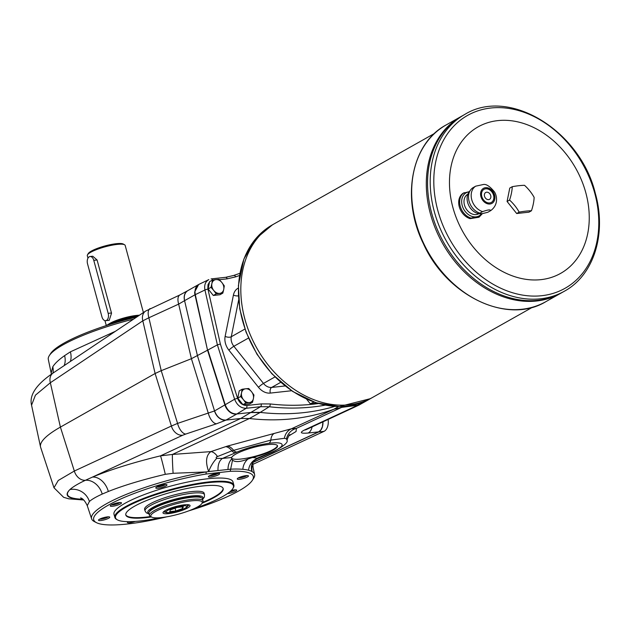 <?xml version="1.0" encoding="UTF-8"?>
<svg xmlns="http://www.w3.org/2000/svg" width="631" height="631" viewBox="0 0 631 631"><rect width="100%" height="100%" fill="white"/><g stroke="black" fill="none" stroke-linecap="round" stroke-linejoin="round"><path stroke-width="0.95" d="M182.209 506.89L182.651 508.539L183.321 506.764L177.177 507.442L170.37 509.887L169.707 511.654L175.844 510.984L182.651 508.539M175.087 508.192L175.844 510.984M105.645 325.793A26.344 5.253 -15.2 0 1 138.694 315.705M107.98 325.036A26.904 5.363 -15.2 0 1 137.889 316.241M464.179 192.668A14.347 11.05 60.6 0 0 460.236 206.203A14.347 11.05 60.6 0 0 471.089 218.105L470.119 218.649A14.347 11.05 60.6 0 1 459.265 206.747A14.347 11.05 60.6 0 1 463.209 193.212L469.33 191.643M471.089 218.105C475.135 217.009 477.762 216.717 478.984 217.238L482.344 213.696M479.923 213.128L482.605 211.614C488.142 209.689 490.776 209.397 490.5 210.746L487.818 212.261L481.887 213.751L479.923 213.128A14.347 11.05 60.6 0 1 469.07 201.218A14.347 11.05 60.6 0 1 470.631 189.899A14.347 11.05 60.6 0 1 473.005 187.683L475.695 186.169L483.551 184.457C486.446 184.031 490.082 186.524 494.467 191.927C496.692 195.216 499.011 204.602 490.642 210.659L490.5 210.746M470.119 218.649L478.984 217.238M480.917 196.588A8.629 6.649 60.6 0 0 493.079 202.527A8.629 6.649 60.6 0 0 489.238 188.393A8.629 6.649 60.6 0 0 480.917 196.588M470.631 189.899L469.07 191.998A13.227 10.183 60.6 0 0 467.626 202.433A13.227 10.183 60.6 0 0 481.366 213.806A13.227 10.183 60.6 0 0 481.634 213.775M481.808 196.493A7.509 5.782 60.6 0 0 491.431 202.377A7.509 5.782 60.6 0 0 492.779 192.999A7.509 5.782 60.6 0 0 484.056 189.292A7.509 5.782 60.6 0 0 481.808 196.493M151.259 509.32A26.62 5.308 -15.2 0 1 151.842 508.862L151.259 509.32A26.62 5.308 164.8 0 0 149.926 510.763L149.137 512.064A27.748 5.529 -15.2 0 1 153.712 508.444A27.748 5.529 -15.2 0 1 180.363 499.168A27.748 5.529 -15.2 0 1 201.565 497.827A27.748 5.529 -15.2 0 1 202.425 498.758L203.001 500.88A27.748 5.529 164.8 0 0 174.771 502.812A27.748 5.529 164.8 0 0 149.452 515.424A27.748 5.529 164.8 0 0 150.304 516.363L151.645 517.089A26.62 5.308 164.8 0 0 171.987 515.795A26.62 5.308 164.8 0 0 197.566 506.89A26.62 5.308 164.8 0 0 201.952 503.42A26.62 5.308 164.8 0 0 175.118 504.09A26.62 5.308 164.8 0 0 151.645 517.089M157.576 505.628A26.62 5.308 -15.2 0 1 158.728 505.108L157.576 505.628A26.62 5.308 164.8 0 0 151.842 508.862M318.521 403.524A277.435 213.649 -119.4 0 1 270.218 403.95L261.155 403.911L246.816 405.488C242.572 405.488 239.48 403.075 237.556 398.232L220.361 343.998L217.38 344.865L207.859 350.031L225.259 404.921C227.665 410.97 231.522 413.991 236.83 413.991L251.556 412.366L260.264 412.406A280.251 215.81 -119.4 0 0 334.777 406.403M237.556 398.232L234.614 399.218C237.043 405.252 240.9 408.273 246.193 408.281L236.522 414.165C232.334 414.346 228.872 412.232 226.127 407.807L207.544 350.213L195.287 294.614C194.427 289.913 195.586 286.521 198.781 284.439L208.837 279.604C205.375 281.584 204.073 285.046 204.941 289.992L194.979 294.787L207.544 350.213L224.951 405.102A11.208 8.629 60.6 0 0 226.127 407.807M370.649 398.516L369.837 398.973M239.875 273.326L233.675 275.455A2.24 1.42 69.9 0 1 235.686 276.859L227.176 278.839A2.24 1.357 83.7 0 0 225.685 277.309L233.675 275.455A2.24 1.42 69.9 0 0 233.58 275.495L225.401 277.395A2.24 1.357 83.7 0 1 225.685 277.309L211.346 278.894A2.24 1.357 83.7 0 0 211.062 278.973L211.346 278.894A2.24 1.357 83.7 0 1 212.702 280.022M270.218 403.95A2.24 1.246 96.6 0 1 269.248 406.75L260.532 406.703L246.193 408.281A2.24 1.357 83.7 0 0 246.816 405.488M370.089 398.847L358.968 405.094L342.081 407.318L333.902 409.219A280.251 215.81 60.6 0 1 249.426 418.519L240.719 418.479L260.532 406.703A2.24 1.357 83.7 0 0 261.155 403.911M194.663 291.987L194.979 294.787A11.208 8.629 -119.4 0 1 194.663 291.987L198.631 284.526M166.726 516.836A82.693 16.485 -15.2 0 1 96.472 522.665L94.398 521.608A84.459 16.84 164.8 0 1 91.605 518.808A84.459 16.84 164.8 0 1 206.242 471.949L173.107 473.289L165.306 474.315A16.816 0.402 76.5 0 0 160.511 455.85L240.719 418.479L226.001 420.096C220.7 420.096 216.89 417.044 214.579 410.939L177.571 423.401L161.228 370.665L191.414 358.7L178.66 304.11L184.583 300.664A11.208 8.487 -123.7 0 1 187.368 290.915L187.368 290.915A11.208 8.487 -123.7 0 1 187.454 290.859M210.991 287.318L211.882 283.595A7.288 5.608 -119.4 0 1 215.936 279.604L219.091 279.336L221.86 282.499L224.289 285.859L223.737 289.392L222.838 293.115L219.951 294.74L213.302 295.474L216.188 293.849L213.751 290.489L210.991 287.318L208.104 288.951L213.302 295.474M316.951 403.051L310.286 403.793L313.922 402.057M306.563 399.123L310.286 403.793M240.656 396.505L241.547 392.782A7.288 5.608 -119.4 0 1 245.601 388.791L248.756 388.515L251.524 391.685L253.954 395.045L253.402 398.579L252.503 402.302L249.616 403.927L242.967 404.66L245.853 403.035L243.416 399.675L240.656 396.505L237.769 398.137L242.967 404.66M252.503 402.302L245.853 403.035M242.107 389.248L245.601 388.791A7.288 5.608 -119.4 0 1 251.524 391.685A7.288 5.608 -119.4 0 1 253.402 398.579A7.288 5.608 -119.4 0 1 249.348 402.57A7.288 5.608 -119.4 0 1 243.416 399.675A7.288 5.608 -119.4 0 1 241.547 392.782L242.107 389.248L239.22 390.881L237.769 398.137M222.838 293.115L216.188 293.849M212.442 280.061L215.936 279.604A7.288 5.608 -119.4 0 1 221.86 282.499A7.288 5.608 -119.4 0 1 223.737 289.392A7.288 5.608 -119.4 0 1 219.683 293.383A7.288 5.608 -119.4 0 1 213.751 290.489A7.288 5.608 -119.4 0 1 211.882 283.595L212.442 280.061L209.555 281.694L208.104 288.951M194.979 294.795L207.544 350.213L191.414 358.7L208.285 413.139A11.208 5.474 -108.5 0 0 216.504 423.787L225.795 420.191A11.208 8.716 -114.8 0 1 214.548 410.955L197.487 355.884L184.583 300.664L194.979 294.795M99.69 519.124A4.693 0.939 164.8 0 0 104.612 518.406A4.693 0.939 164.8 0 0 108.146 516.828M105.085 519.644A5.813 1.159 -15.2 0 1 98.562 519.976A5.813 1.159 -15.2 0 1 103.815 517.594A5.813 1.159 -15.2 0 1 109.549 516.994A5.813 1.159 -15.2 0 1 105.085 519.644M135.279 521.411A5.813 1.159 -15.2 0 1 129.592 522.752A5.813 1.159 -15.2 0 1 127.438 522.176A5.813 1.159 -15.2 0 1 128.014 521.656M229.692 491.904A4.693 0.939 164.8 0 0 234.527 490.271A4.693 0.939 164.8 0 0 235.134 489.853M231.254 490.5A5.813 1.159 -15.2 0 1 234.338 489.916A5.813 1.159 -15.2 0 1 236.538 490.019A5.813 1.159 -15.2 0 1 234.085 491.975A5.813 1.159 -15.2 0 1 227.436 493.6M241.894 476.523A5.813 1.159 -15.2 0 1 248.291 475.735A5.813 1.159 -15.2 0 1 243.164 478.574A5.813 1.159 -15.2 0 1 237.303 478.716A5.813 1.159 -15.2 0 1 241.894 476.523M238.431 477.864A4.693 0.939 164.8 0 0 242.817 477.296A4.693 0.939 164.8 0 0 246.887 475.569M209.382 475.758A5.813 1.159 -15.2 0 1 214.966 473.81A5.813 1.159 -15.2 0 1 219.414 473.526A5.813 1.159 -15.2 0 1 214.28 476.366A5.813 1.159 -15.2 0 1 208.419 476.515A5.813 1.159 -15.2 0 1 209.382 475.758M209.555 475.664A4.693 0.939 164.8 0 0 213.941 475.096A4.693 0.939 164.8 0 0 218.01 473.368M155.841 488.071A5.813 1.159 -15.2 0 1 155.825 487.692A5.813 1.159 -15.2 0 1 161.079 485.302A5.813 1.159 -15.2 0 1 166.813 484.703A5.813 1.159 -15.2 0 1 162.585 487.282A5.813 1.159 -15.2 0 1 155.841 488.071M156.953 486.84A4.693 0.939 164.8 0 0 161.339 486.264A4.693 0.939 164.8 0 0 165.409 484.537M111.45 504.839A4.693 0.939 164.8 0 0 112.981 504.839A4.693 0.939 164.8 0 0 119.906 502.544M165.306 474.315C142.701 479.663 123.708 485.381 108.327 491.486L102.214 494.073C96.117 496.834 91.85 499.302 89.405 501.487A16.816 16.012 46.6 0 0 69.954 489.546C72.936 486.801 78.102 483.709 85.43 480.278L92.465 477.083C110.811 469.511 133.496 462.436 160.511 455.85L172.437 454.446L210.888 451.615L227.326 446.125L291.475 428.772L296.389 428.378L343.65 406.435M286.987 440.146L286.49 438.853L284.407 438.308A13.448 12.139 -107.3 0 1 291.475 428.772L333.902 409.219L338.626 406.553M252.905 462.468L318.671 431.967A11.208 6.791 83.7 0 0 322.969 421.823L322.394 426.666L320.879 429.932L318.647 431.872L253.031 462.278M286.49 438.853A13.448 13.148 -55.6 0 1 296.389 428.378L296.073 431.494L288.746 435.958M40.518 446.874A114.905 22.905 -15.2 0 0 40.644 447.347L53.982 487.755L58.226 480.491L74.332 471.034L60.402 427.108L50.346 382.749L35.439 395.164L31.55 405.189L40.518 446.874A114.905 22.905 -15.2 0 1 60.402 427.108L155.116 373.505L142.811 320.824A11.208 8.511 -123.8 0 1 145.603 311.083L53.13 373C36.29 384.429 29.097 395.156 31.55 405.189M53.13 373A11.208 8.511 -123.8 0 0 50.346 382.749L142.811 320.824L148.877 317.772L161.228 370.665L155.116 373.505L171.395 426.028L177.571 423.401A11.208 5.474 -108.5 0 0 185.79 434.049L182.667 435.256A11.208 8.739 -114.9 0 1 171.395 426.028L74.332 471.034A11.208 8.739 -114.9 0 0 85.43 480.278A16.816 13.259 64.8 0 1 102.214 494.073M198.347 284.684L187.541 290.796C184.678 292.95 183.708 296.231 184.615 300.64M150.17 308.575A11.208 5.261 -114.6 0 0 148.877 317.772L178.66 304.11A11.208 5.261 -114.6 0 1 179.961 294.914L145.603 311.083M318.647 431.872L308.125 433.032A11.208 6.791 -96.3 0 0 312.108 426.879M51.403 374.175L48.311 359.449A84.459 16.84 -15.2 0 1 49.305 355.624A84.459 16.84 -15.2 0 1 133.638 319.089M51.206 372.921L52.799 366.761C54.921 363.393 58.857 359.686 64.599 355.639L70.388 351.838L115.418 331.291M89.405 501.487L87.259 505.644C85.035 501.014 82.811 498.435 80.587 497.922M96.472 522.665A82.693 16.485 -15.2 0 1 121.333 498.727A82.693 16.485 -15.2 0 1 205.982 474.047L230.197 471.31A82.693 16.485 -15.2 0 1 252.353 480.317L253.615 478.353A84.459 16.84 164.8 0 0 254.601 474.528L253.047 467.303L251.714 465.639L252.021 471.546A84.459 16.84 164.8 0 0 248.559 470.237A84.459 16.84 164.8 0 0 242.84 469.306A84.459 16.84 164.8 0 0 230.978 469.156L208.648 471.562C205.28 461.916 206.021 455.267 210.888 451.615A13.448 7.367 72 0 1 217.521 456.552C216.007 457.018 215.763 457.609 216.804 458.327L222.427 458.437L231.632 457.514A23.82 4.748 -15.2 0 1 255.129 447.016A23.82 4.748 -15.2 0 1 277.514 445.841A23.82 4.748 -15.2 0 1 252.534 457.499L248.133 458.958C240.45 461.995 235.245 462.397 232.516 460.149L231.616 458.642M254.601 474.528A84.459 16.84 164.8 0 0 252.021 471.546A13.448 11.926 9.4 0 1 251.485 466.049L251.453 466.293M251.256 412.54A56.049 43.16 60.6 0 0 251.241 412.54L259.948 412.579A280.251 215.81 60.6 0 0 259.956 412.587L249.426 418.519L172.437 454.446A16.816 0.694 -93.5 0 0 173.107 473.289M108.327 491.486A16.816 11.981 67.3 0 0 92.465 477.083L182.667 435.256M205.982 474.047L206.242 471.949L208.648 471.562A13.448 4.07 -62 0 1 216.804 458.327M70.388 351.838A16.816 11.634 -120.8 0 1 70.341 361.476M136.761 316.999A82.693 16.485 164.8 0 0 50.559 353.66L49.305 355.624M252.353 480.317A82.693 16.485 -15.2 0 1 188.811 510.834M256.927 458.256L272.079 452.072A28.584 5.703 164.8 0 0 268.956 443.301C257.803 444.894 247.139 447.829 236.972 452.096L222.427 458.437C219.383 460.512 217.892 464.463 217.963 470.269M284.407 438.308L270.825 440.099L231.877 450.834A6.728 3.904 66.5 0 0 235.395 452.782M268.956 443.301A6.728 3.739 -97.4 0 0 270.825 440.099A13.448 6.665 -104.5 0 1 273.941 433.663M289.937 434.609C289.416 434.459 288.43 436.297 286.987 440.138L286.987 440.138C288.383 442.339 283.729 446.251 273.034 451.883L257.448 458.674C254.033 460.37 252.045 462.831 251.485 466.049M225.669 446.685A13.448 7.32 -108.4 0 1 231.877 450.834L217.521 456.552M227.98 469.322C228.075 464.968 229.321 461.513 231.727 458.974L231.632 457.514M248.133 458.958A13.448 11.626 -84.8 0 0 242.84 469.306M252.534 457.499A96.929 19.324 164.8 0 1 257.551 458.406A13.448 12.446 -75.4 0 0 248.559 470.237M112.641 506.251A5.813 1.159 -15.2 0 1 110.322 505.691A5.813 1.159 -15.2 0 1 115.576 503.309A5.813 1.159 -15.2 0 1 121.31 502.702A5.813 1.159 -15.2 0 1 119.085 504.571A5.813 1.159 -15.2 0 1 112.641 506.251M233.849 485.097L232.989 481.918A61.657 12.289 164.8 0 0 189.915 481.579A61.657 12.289 164.8 0 0 124.741 503.451A61.657 12.289 164.8 0 0 113.99 514.249L114.858 517.428A61.657 12.289 -15.2 0 1 125.601 506.63A61.657 12.289 -15.2 0 1 190.775 484.766A61.657 12.289 -15.2 0 1 233.849 485.097A61.657 12.289 -15.2 0 1 233.265 487.85L232.871 488.497A61.097 12.178 -15.2 0 1 222.806 496.471A61.097 12.178 -15.2 0 1 194.608 508.412M204.531 494.767L204.105 493.182A30.824 6.144 164.8 0 0 182.564 493.016A30.824 6.144 164.8 0 0 149.981 503.948A30.824 6.144 164.8 0 0 144.602 509.343L145.035 510.936A30.824 6.144 -15.2 0 1 150.407 505.534A30.824 6.144 -15.2 0 1 182.998 494.601A30.824 6.144 -15.2 0 1 204.531 494.767L204.357 497.11L202.614 499.452M125.766 514.746A50.448 10.057 164.8 0 0 150.612 516.529M202.559 502.41A50.448 10.057 164.8 0 0 223.09 488.307M202.086 503.191A50.448 10.057 164.8 0 0 223.177 488.568A50.448 10.057 164.8 0 0 187.935 488.291A50.448 10.057 164.8 0 0 134.608 506.18A50.448 10.057 164.8 0 0 125.814 515.014A50.448 10.057 164.8 0 0 151.408 516.963M160.503 517.68A61.097 12.178 -15.2 0 1 117.421 519.865A61.097 12.178 -15.2 0 1 171.301 490.035A61.097 12.178 -15.2 0 1 232.871 488.497M117.421 519.865L116.759 519.502A61.657 12.289 -15.2 0 1 114.858 517.428M277.403 445.589A23.82 4.748 -15.2 0 1 247.865 457.964A23.82 4.748 -15.2 0 1 231.53 458.106M252.731 464.432L323.987 431.375A11.208 6.791 83.7 0 0 328.136 419.426M467.871 194.174L467.8 194.214A11.208 8.629 60.6 0 0 464.448 204.957A11.208 8.629 60.6 0 0 478.811 213.743L478.882 213.704M491.368 202.417A7.509 5.782 60.6 0 0 492.653 193.07A7.509 5.782 60.6 0 0 483.993 189.332M484.513 196.249A3.92 3.021 60.6 0 0 489.546 199.325A3.92 3.021 60.6 0 0 490.248 194.427A3.92 3.021 60.6 0 0 485.689 192.494A3.92 3.021 60.6 0 0 484.513 196.249M489.546 199.325A3.92 3.021 60.6 0 0 490.248 194.427A3.92 3.021 60.6 0 0 485.689 192.494M509.572 200.074A30.824 13.101 -64 0 0 512.254 186.681A30.824 6.144 -15.2 0 1 524.535 185.325A30.824 19.245 45.4 0 1 534.134 197.369A30.824 13.101 116 0 1 531.452 210.77A30.824 6.144 164.8 0 0 519.171 212.119A30.824 19.245 -134.6 0 0 509.572 200.074L507.079 201.478L509.761 188.085L512.254 186.681M464.708 114.479C509.036 86.826 580.339 130.712 595.341 193.425C606.793 233.636 593.945 275.219 564.366 291.222A101.449 78.126 -119.4 0 1 434.325 211.685A101.449 78.126 -119.4 0 1 464.708 114.479L462.058 115.978A101.449 78.126 60.6 0 0 462.05 115.978L460.819 116.672A101.449 78.126 60.6 0 0 460.811 116.68A101.449 78.126 60.6 0 0 430.429 213.877A101.449 78.126 60.6 0 0 560.47 293.415L545.831 301.673A101.449 78.126 -119.4 0 1 415.79 222.136A101.449 78.126 -119.4 0 1 446.172 124.93C411.223 143.395 400.874 198.11 423.275 243.471C446.598 295.907 507.505 325.139 545.831 301.673M460.819 116.672A101.449 78.126 60.6 0 0 430.429 213.877A101.449 78.126 60.6 0 0 560.478 293.415L561.708 292.721A101.449 78.126 60.6 0 0 561.708 292.713A101.449 78.126 60.6 0 1 431.667 213.183A101.449 78.126 60.6 0 1 462.05 115.978A101.449 78.126 60.6 0 0 431.675 213.175A101.449 78.126 60.6 0 0 561.716 292.713L564.366 291.222M452.884 207.449A84.073 64.741 60.6 0 0 571.307 265.32A84.073 64.741 60.6 0 0 533.897 127.62A84.073 64.741 60.6 0 0 452.884 207.449M434.593 133.393L274.753 223.516A99.769 76.832 60.6 0 0 244.867 319.112A99.769 76.832 60.6 0 0 372.755 397.325A99.769 76.832 60.6 0 0 372.763 397.325L370.389 398.666A99.769 76.832 -119.4 0 1 242.501 320.445A99.769 76.832 -119.4 0 1 272.387 224.857L255.46 239.023L243.881 259.049L238.408 285.52L239.717 308.74L246.043 332.143L257.006 354.291L271.914 373.828L292.752 391.512L315.934 402.736L339.233 406.561L370.389 398.666M272.387 224.857L274.753 223.516A99.769 76.832 60.6 0 0 244.875 319.105A99.769 76.832 60.6 0 0 372.763 397.325L532.596 307.202M531.452 210.77L528.959 212.174L516.679 213.523L507.079 201.478M519.171 212.119L516.679 213.523M201.565 497.827L200.232 497.094A26.62 5.308 164.8 0 0 158.728 505.108M93.774 260.343A5.608 3.4 -96.3 0 0 90.044 256.525A5.608 3.4 -96.3 0 0 87.543 263.853L101.946 316.857A5.608 3.4 -96.3 0 0 105.677 320.674A5.608 3.4 -96.3 0 0 108.177 313.347L93.774 260.343L97.079 259.98L111.537 313.197L109.218 320.319L107.601 320.461M143.411 312.55L125.167 245.412A19.616 3.912 164.8 0 0 124.567 244.757A19.616 3.912 164.8 0 0 109.573 245.704A19.616 3.912 164.8 0 0 90.73 252.266A19.616 3.912 164.8 0 0 87.496 254.829A19.616 3.912 164.8 0 0 87.307 255.705L87.977 258.15M97.079 259.98L92.749 256.233L90.044 256.525M139.427 315.216A19.616 3.912 164.8 0 0 110.023 323.293A19.616 3.912 164.8 0 0 108.035 324.579M124.567 244.757L123.226 244.023A18.496 3.691 164.8 0 0 109.092 244.923A18.496 3.691 164.8 0 0 91.321 251.106A18.496 3.691 164.8 0 0 88.277 253.52L87.496 254.829M187.32 506.472A12.888 2.571 164.8 0 0 188.669 504.776M163.784 511.536A12.888 2.571 164.8 0 0 165.803 512.317M187.596 507.994A14.016 2.792 164.8 0 0 189.6 505.068A14.016 2.792 164.8 0 0 175.781 506.519A14.016 2.792 164.8 0 0 163.121 512.262A14.016 2.792 164.8 0 0 171.466 513.208A14.016 2.792 164.8 0 0 187.596 507.994M201.952 503.42L202.732 502.118A27.748 5.529 164.8 0 0 203.001 500.88M149.452 515.424L148.877 513.303A27.748 5.529 -15.2 0 1 149.137 512.064M469.188 191.84A13.227 10.183 60.6 0 0 462.2 205.493A13.227 10.183 60.6 0 0 470.939 216.007A13.227 10.183 60.6 0 0 481.556 213.783M475.695 186.169A14.347 11.05 60.6 0 0 471.751 199.704A14.347 11.05 60.6 0 0 482.605 211.614M285.062 385.959L271.669 387.434A10.088 7.769 -119.4 0 1 263.466 383.427L233.872 346.285A10.088 7.769 -119.4 0 1 231.277 336.749L238.636 300.048M291.593 390.739L270.328 393.081A14.576 11.224 -119.4 0 1 258.473 387.292L228.887 350.15A14.576 11.224 -119.4 0 1 225.141 336.37A4.48 2.13 11.3 0 0 231.277 336.749L244.923 329.059M270.328 393.081A4.48 2.721 -96.3 0 1 271.669 387.434L280.7 382.339M228.887 350.15A4.48 0.584 -38.5 0 1 233.872 346.285L248.464 338.058M258.473 387.292A4.48 0.584 -38.5 0 1 263.466 383.427L274.935 376.952M225.141 336.37L233.423 295.063A14.576 11.224 -119.4 0 1 238.297 288.059M235.686 276.859A277.435 213.649 -119.4 0 1 239.488 275.518M219.43 279.691L227.176 278.839M220.361 343.998L207.828 288.635L208.001 284.699L209.484 282.065M214.579 410.939L234.614 399.218L217.38 344.865L204.941 289.992A2.24 0.521 -12.8 0 1 207.938 289.227M259.948 412.579L269.248 406.75A279.675 215.376 60.6 0 0 325.233 405.141M238.36 295.836A4.48 2.13 11.3 0 1 233.423 295.063M308.125 433.032C300.648 433.647 299.386 432.669 304.347 430.074L356.799 405.694L363.085 402.152M370.271 398.745L369.466 399.171M236.522 414.165L225.795 420.191M83.197 499.531C68.006 498.995 63.589 495.666 69.954 489.546C64.102 495.422 68.408 498.671 82.89 499.279M216.504 423.787L185.79 434.049M304.347 430.074A11.208 8.755 65.1 0 0 306.524 429.474L358.968 405.094M64.133 365.633A16.816 12.904 55.7 0 0 64.599 355.639M52.949 373.118A16.816 15.688 33.2 0 0 52.799 366.761M230.197 471.31L232.516 460.149M272.079 452.072A6.728 3.904 66.5 0 0 273.034 451.883M236.972 452.096A6.728 3.912 -113.6 0 1 233.494 450.187A13.448 7.32 -108.5 0 0 227.326 446.125M318.671 431.967L323.987 431.375M437.827 210.502A99.241 76.422 60.6 0 0 541.792 295.702A99.241 76.422 60.6 0 0 594.757 193.22A99.241 76.422 60.6 0 0 490.8 108.019A99.241 76.422 60.6 0 0 437.827 210.502M202.496 499.018A28.584 5.703 164.8 0 0 186.137 496.739A28.584 5.703 164.8 0 0 152.757 507.458A28.584 5.703 164.8 0 0 148.948 513.571M108.177 313.347L111.482 312.984M182.43 505.873A10.648 2.122 -15.2 0 1 180.845 510.077A10.648 2.122 -15.2 0 1 166.261 511.686A10.648 2.122 -15.2 0 1 182.43 505.873M187.194 504.658A11.768 2.35 -15.2 0 1 187.581 505.068C186.997 507.103 188.85 507.34 177.09 511.276C162.522 514.746 166.127 511.142 164.865 511.236A11.768 2.35 -15.2 0 1 164.991 510.692M481.366 213.806L481.887 213.751M187.541 290.796L179.961 294.914M53.982 487.755L63.621 497.307L68.755 498.813L83.726 500.004M91.605 518.808L87.259 505.644M252.842 462.562L253.047 467.303M460.811 116.68L446.172 124.93M149.066 514.005L146.353 512.845L145.035 510.936M106.26 325.462L104.943 320.627M109.297 320.272L105.677 320.674M164.754 510.834L164.865 511.236M187.478 504.666L187.581 505.068"/></g></svg>
